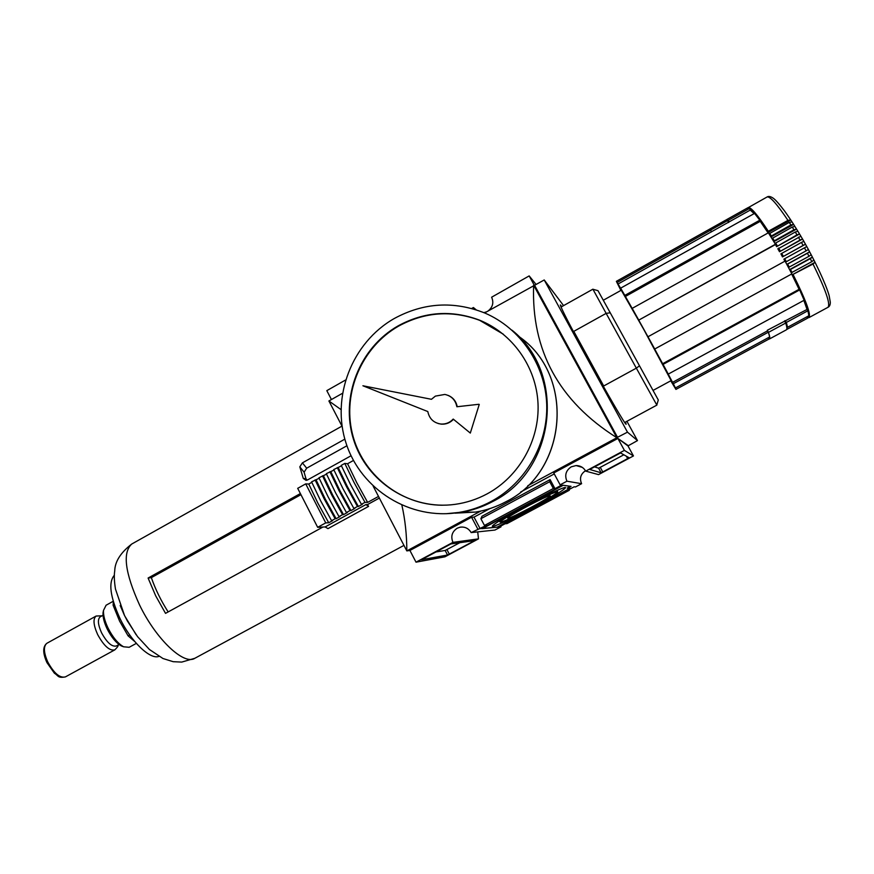 <?xml version="1.0" encoding="UTF-8"?>
<svg xmlns="http://www.w3.org/2000/svg" width="874" height="874" viewBox="0 0 874 874"><rect width="100%" height="100%" fill="white"/><g stroke="black" fill="none" stroke-linecap="round" stroke-linejoin="round"><path stroke-width="1.31" d="M628.351 445.685L637.485 440.594L627.477 432.16L616.836 437.656L628.002 445.948M568.941 489.582L569.313 490.259L567.958 490.117L574.142 486.796L575.453 486.982L581.592 483.693L566.942 481.203L560.136 484.852L553.755 472.976L617.885 438.442L627.576 445.183L633.453 455.933L624.397 450.372L585.711 471.13C583.548 467.481 580.347 465.623 576.097 465.558L571.268 466.825C565.893 470.441 564.451 475.238 566.942 481.203M581.592 483.693C579.353 478.318 580.653 474.003 585.493 470.747M478.482 538.876L452.961 542.361L416.013 562.179L444.986 556.804L478.482 538.876L477.717 531.895M550.107 479.597L549.702 481.705L553.34 488.49L554.979 488.675L550.107 479.597L481.989 516.239L480.897 518.719L484.458 525.46L486.763 525.263L471.162 532.594C468.606 528.355 464.902 526.552 460.074 527.197L457.189 528.224C451.978 531.753 450.569 536.461 452.961 542.361M625.467 422.076L626.145 424.218C625.992 425.988 606.785 393.071 587.536 357.816C569.924 325.445 560.857 307.812 560.343 304.917L561.796 306.621M550.008 495.711L550.161 495.787C551.702 496.869 510.853 518.599 507.87 518.293L507.718 517.976C508.843 515.594 548.206 494.859 550.008 495.711M532.823 507.018C547.648 499.01 555.951 493.963 557.754 491.898C556.028 491.33 545.026 496.388 524.771 507.04C509.848 515.136 501.61 520.139 500.048 522.062C502.037 522.488 512.962 517.484 532.823 507.018M533.85 507.018C512.492 518.5 491.002 528.399 492.368 526.039C494.367 523.602 504.79 517.266 523.635 507.051C545.605 495.219 566.92 485.474 565.478 487.812C563.227 490.434 552.685 496.836 533.85 507.018M563.042 485.365L482.612 528.497L497.208 527.12L566.8 490.085L569.575 488.38L567.139 488.074L570.318 486.37L562.976 485.245M571.072 486.37L562.638 485.201L481.585 528.672L497.809 527.131L570.241 488.358L567.914 488.063L571.072 486.37M435.656 552.007L445.15 550.467L459.888 542.678M450.918 543.945L421.454 559.731L447.543 555.023L473.227 541.388L474.473 540.635L450.918 543.945M594.429 466.825L598.624 468.202L623.839 454.797M629.182 457.801L620.54 452.94L589.742 469.458L601.137 472.812L629.182 457.801M476.133 309.778L473.402 307.528L474.615 309.298M483.923 312.641L486.621 311.81M488.107 310.969C492.783 307.189 493.952 302.601 491.625 297.204L529.174 275.911L534.156 285.022M471.162 532.594L494.968 530.048L500.988 526.836L500.627 526.159M585.711 471.13L598.548 474.615L633.453 455.933M569.313 490.259L507.007 523.613L505.085 523.766L499.01 527.022L500.988 526.836M553.34 488.49L484.458 525.46M549.702 481.705L480.897 518.719M345.459 380.07L326.81 390.645L331.432 399.538M473.402 307.528L471.742 308.467M535.849 284.159L529.174 275.911M563.577 305.616L544.218 279.964L484.622 312.936M627.477 432.16L544.218 279.964M637.485 440.594L626.92 421.301M616.836 437.656L533.643 285.23C531.228 350.441 558.967 401.275 616.869 437.732L616.836 437.656M617.525 437.284L534.364 284.902M401.898 505.259C405.143 519.68 406.781 534.899 406.825 550.904L373.209 486.228M342.105 426.37L328.908 400.969L340.947 409.545M527.809 485.715L616.869 437.732L628.395 445.74M480.711 511.093L406.825 550.904L409.917 550.456L471.578 517.244L474.014 517.135L489.801 508.635M554.258 473.927L520.653 492.018M342.368 393.366L328.908 400.969M416.013 562.179L409.917 550.456M477.805 529.032L471.578 517.244M624.397 450.372L617.885 438.442M560.136 484.852L561.709 485.07L554.979 488.675M480.176 528.803L474.014 517.135M573.803 331.355L603.694 385.991L636.338 368.151L606.141 313.373L573.803 331.355L603.694 385.991M624.692 422.503L656.855 405.121L636.338 368.151L639.495 365.813L610.238 312.794L606.141 313.373L592.9 289.185L561.032 307.047M808.963 317.601L827.951 307.32C830.682 304.283 825.701 289.851 813.017 264.035L815.049 262.287L813.891 259.993L811.826 261.665L810.285 258.682L812.394 257.098L811.181 254.771L809.018 256.279L807.412 253.263L809.619 251.843L808.352 249.505L806.112 250.849L804.451 247.834L806.757 246.588L805.457 244.25L803.119 245.43L801.425 242.448L803.818 241.366L802.496 239.072L779.532 251.734L777.893 248.904L800.846 236.231L799.524 234.003L776.582 246.665L775.435 244.261L638.741 320.135L775.358 244.6M653.042 390.427L671.134 380.605L643.723 329.367L621.272 290.212L603.3 300.252M638.741 320.135L647.962 336.774L785.06 261.097L791.855 273.89L654.713 349.021L654.32 348.355L662.656 363.715L799.087 289.316L799.666 289.917L663.071 364.392L662.656 363.715M784.983 261.14L783.891 259.163L784.852 261.206M805.457 244.25L782.47 256.912L780.908 253.853L801.425 242.448M725.77 220.106L709.011 229.48L710.628 230.179L617.208 282.444L616.389 281.319L709.011 229.491L710.551 230.113L727.529 220.619L728.61 222.509M784.983 320.682L785.486 322.593M617.208 282.444L618.049 283.995L750.263 210.066L754.12 213.627M768.377 332.186L769.699 336.938L675.438 387.958L673.319 383.708L768.377 332.186L767.317 330.263L807.03 309.44L807.915 310.762L786.36 322.44L787.529 327.291L786.644 326.406M670.762 380.813L675.93 389.4L769.044 339.025L768.29 337.703M786.36 322.44L785.497 321.119M760.238 221.34L759.812 220.182L624.834 295.39L625.391 296.45L760.238 221.34L767.929 232.637L768.333 231.271L787.955 220.379C776.986 204.003 770.038 196.202 767.088 196.978L766.979 197.043M729.102 221.898L728.293 220.303L726.611 220.095M620.89 290.43L616.367 281.341M786.709 329.465L807.74 318.092L807.368 317.437L808.516 315.929M806.986 316.759L807.368 317.437M807.915 310.762L808.898 315.722L787.529 327.291M799.666 289.917L804.156 300.23L668.271 374.094L667.496 372.728L672.554 382.353L767.525 330.853M803.861 300.383L807.03 309.44M815.049 262.287L792.073 274.873L799.087 289.316M625.391 296.45L632.743 309.418L632.186 308.369L768.366 232.801L775.435 244.261M770.639 236.417L790.904 224.946L789.255 222.378L792.008 221.909L790.741 219.975L767.929 232.637M618.049 283.995L621.501 289.72L620.649 288.158L754.535 213.398L759.812 220.182M750.263 210.066L749.477 208.449L728.293 220.303M675.438 387.958L675.93 389.4M672.554 382.353L673.319 383.708M668.271 374.094L663.071 364.392M654.713 349.021L647.874 336.556M638.643 319.895L632.186 308.369M624.834 295.39L620.649 288.158M749.477 208.449L747.423 207.99M610.238 312.794L597.991 290.671L592.965 289.272M656.789 404.979L658.297 399.997L639.495 365.813M769.033 233.85L789.255 222.378M792.073 274.873L813.017 264.035M799.524 234.003L796.99 234.844L795.285 232.014L797.864 231.249L796.542 229.097L773.861 241.65M796.542 229.097L793.931 229.786L792.248 227.065L794.914 226.464L793.614 224.41L790.904 224.946M793.614 224.41L770.977 236.952M774.932 243.431L795.285 232.014M773.61 241.224L793.931 229.786M771.95 238.526L792.248 227.065M790.741 219.975L787.955 220.379M791.287 272.786L811.826 261.665M812.394 257.098L789.615 269.596M789.746 269.837L810.285 258.682M788.501 267.466L809.018 256.279M809.619 251.843L786.84 264.363M786.906 264.483L807.412 253.263M785.606 262.091L806.112 250.849M783.891 259.163L804.451 247.834M782.47 256.912L803.119 245.43M802.496 239.072L800.071 240.077L798.355 237.149M779.532 251.734L800.071 240.077M776.582 246.665L796.99 234.844M711.436 231.774L710.628 230.179M725.857 220.062L727.529 220.619M710.966 230.834L711.545 231.861M769.033 339.025L769.415 338.992C770.147 338.62 769.819 336.414 768.454 332.382L785.737 323.019C787.004 327.116 787.223 329.378 786.392 329.815L769.459 338.97M767.438 330.601L768.028 331.639M784.546 320.922L785.737 323.019M457.211 406.727C456.162 401.352 453.18 397.594 448.242 395.43M478.908 404.28L456.873 406.76C455.485 400.008 451.476 395.9 444.844 394.436L435.383 396.119L431.439 399.298L362.907 385.773L427.801 411.556C429.342 418.799 433.723 422.961 440.966 424.043C445.784 424.305 449.859 422.655 453.202 419.072L470.31 433.078L479.247 404.433L470.31 433.078M398.129 325.871C424.327 311.625 451.388 309.691 479.302 320.059C512.481 333.333 536.286 366.829 538.013 403.526C539.728 440.212 519.145 476.581 487.2 493.832C477.084 499.262 466.41 502.769 455.168 504.342C410.78 510.58 366.643 481.88 353.533 439.535C340.128 397.288 359.4 347.852 398.129 325.871M442.135 505.227C399.931 504.986 361.912 474.025 352.255 433.198C342.433 392.393 361.967 346.945 398.577 326.122C424.731 311.898 451.76 309.964 479.64 320.321L503.358 334.229M518.5 336.239C575.289 374.367 567.98 471.414 505.882 501.752C496.279 506.898 486.163 510.34 475.522 512.077L460.653 512.426C471.927 510.569 482.656 506.92 492.827 501.458C555.875 470.42 566.713 373.176 511.946 330.154C566.713 373.176 555.897 470.42 492.827 501.458C482.634 506.92 471.916 510.569 460.642 512.426L446.166 513.715L458.828 512.459C410.168 520.478 361.038 489.702 346.137 443.402C330.885 397.2 351.73 342.706 394.24 318.529C423.628 302.568 453.857 300.743 484.939 313.078C520.336 328.231 545.31 364.72 546.709 404.312C548.074 443.894 525.667 482.863 491.232 501.425C480.984 506.92 470.179 510.602 458.828 512.459M460.019 512.437L450.7 513.453L460.008 512.437M438.213 423.54L441.348 424.152C446.111 424.425 450.143 422.808 453.475 419.302M317.819 503.031L328.722 522.761L325.74 522.892L305.714 483.879L308.784 484.054L317.819 503.031M319.174 478.275L311.581 481.858L320.692 500.9L331.585 520.686L332.579 520.653L328.722 522.761M315.099 479.902L324.232 498.945L335.135 518.741L331.585 520.686M316.126 479.968L325.204 498.956L336.108 518.708L335.135 518.741M326.559 474.178L318.944 477.761L328.089 496.803L339.003 516.621L339.975 516.589L336.108 518.708M322.484 475.806L331.639 494.848L342.553 514.666L339.003 516.621M323.489 475.882L332.601 494.881L343.515 514.655L342.553 514.666M333.966 470.07L326.33 473.664L335.518 492.707L346.432 512.546L347.382 512.525L343.515 514.655M329.869 471.698L339.068 490.751L349.993 510.591L346.432 512.546M330.864 471.785L340.008 490.784L350.933 510.58L349.993 510.591M341.461 465.897L333.737 469.557L342.947 488.61L353.883 508.46L354.811 508.45L350.933 510.58M337.277 467.59L346.508 486.643L357.444 506.505L353.883 508.46M338.249 467.688L347.426 486.687L358.373 506.505L357.444 506.505M353.457 460.467L347.568 463.744L344.782 463.417L341.231 465.394L350.474 484.447L361.421 504.32L362.339 504.331L358.373 506.505M344.782 463.417L354.046 482.481L364.993 502.364L361.421 504.32M373.165 486.173L373.591 486.949M347.568 463.744L356.745 482.656L367.637 502.386L364.993 502.364M378.518 496.432L367.637 502.386M136.115 634.721L124.632 615.766M158.893 656.396C150.131 659.903 131.056 641.647 119.924 618.366C110.091 596.658 108.245 582.281 114.374 575.212M124.479 615.449L120.186 605.474M300.372 493.57L148.099 578.042L155.703 595.85L165.525 613.362L322.932 527.044M344.837 439.141L302.404 462.859L299.815 466.836L303.3 478.46L306.086 480.361L307.582 479.924L351.064 455.747M119.039 644.488L116.286 645.995C111.85 647 106.945 642.598 101.548 632.776C97.888 624.549 97.44 619.251 100.204 616.847L103.023 615.296M136.333 643.384L129.166 647.295L123.605 646.793C117.979 643.592 112.812 637.375 108.081 628.133C104.749 621.108 103.219 615.187 103.514 610.369L106.104 605.223M123.365 646.694L121.333 645.93C116.198 643.024 111.479 637.354 107.174 628.941C104.137 622.539 102.75 617.142 103.023 612.74L103.525 610.347M113.38 601.782L113.096 605.201L119.563 621.075L128.096 635.868L134.727 641.516M114.243 604.557L113.096 605.201M307.102 480.143L305.944 478.646L304.108 472.189L306.676 468.202L346.934 445.751M305.714 483.879L297.695 488.337L317.666 527.317L325.139 526.935L327.969 528.628L368.588 506.385L367.484 504.582L379.371 498.071M325.139 526.935L365.922 504.571L368.588 506.385M367.484 504.582L365.922 504.571M317.666 527.317L325.74 522.892M168.158 611.92C160.958 600.667 155.353 589.24 151.344 577.627L300.94 494.673M129.723 634.972L128.096 635.868M148.099 578.042L151.344 577.627M308.784 484.054L311.81 482.372M472.943 540.842L473.227 541.388M446.953 549.615L449.334 554.182M445.15 550.467L447.543 555.023M626.374 456.217L627.718 458.697M600.307 467.415L602.82 472.026M598.624 468.202L601.137 472.812M768.333 231.271C757.561 214.84 750.853 206.941 748.199 207.553L748.046 207.651M771.239 235.849L769.612 233.271M807.532 317.71L808.909 317.623C811.258 314.793 806.036 300.536 793.253 274.862M799.437 289.676L792.357 275.091M807.565 310.237L804.036 300.295M754.371 213.485L749.794 209.094M767.743 232.047L759.976 220.641M789.244 267.138L787.638 264.134M786.327 261.73L784.677 258.715M792.052 272.502L790.5 269.531M779.575 251.515L777.904 248.631M782.569 256.792L780.908 253.853M776.56 246.359L775.402 244.403M783.344 256.322L781.662 253.34M780.307 250.98L778.614 248.052M777.259 245.747L775.577 242.917M774.233 240.689L772.561 237.968M518.577 336.315C575.321 374.629 568.002 471.348 505.948 501.742C496.334 506.887 486.195 510.329 475.522 512.077L455.059 513.169M403.963 545.398L194.804 658.297C183.999 665.551 156.075 639.353 139.469 604.797C124.96 572.71 122.393 552.455 131.766 544.021L132.171 543.792M65.419 676.891C57.422 678.322 58.503 675.602 54.428 673.253L46.934 662.59C42.684 653.075 42.673 646.64 46.879 643.286C43.329 646.247 43.634 652.485 47.775 662C53.991 673.33 59.88 678.3 65.419 676.891L114.789 649.885C109.621 651.064 103.908 645.952 97.648 634.546C93.398 624.997 92.884 618.825 96.118 616.039L46.977 643.231M303.3 478.46L305.944 478.646M302.404 462.859L306.676 468.202M299.815 466.836L304.108 472.189M557.645 491.669L557.033 490.434M500.048 522.062L499.371 520.871M462.313 527.022L460.074 527.197M582.303 467.372L576.097 465.558M747.805 207.859L767.088 196.978C768.421 196.093 770.245 196.344 772.54 197.743C773.872 198.562 776.527 200.43 784.699 211.18C790.467 219.199 796.64 228.89 803.239 240.23C815.529 261.741 825.919 284.258 829.12 295.521L830.3 302.175C830.355 304.775 829.601 306.479 828.017 307.287M787.43 327.116L786.819 327.444M726.523 219.68L747.521 207.936M194.804 658.297L181.737 662.088L173.183 661.694L162.968 658.515L149.443 649.502L137.568 636.643L127.375 620.977L124.479 615.383L115.477 589.076C114.243 581.363 113.991 575.321 114.734 570.951C114.92 561.621 120.601 552.652 131.766 544.021M131.843 543.978L341.974 426.119M114.789 649.885C117.433 647.295 118.547 645.668 118.132 644.99M105.994 605.289L113.227 601.268M121.333 645.93L123.605 646.793M103.023 612.74L103.514 610.369M102.116 615.788L96.118 616.039"/></g></svg>
